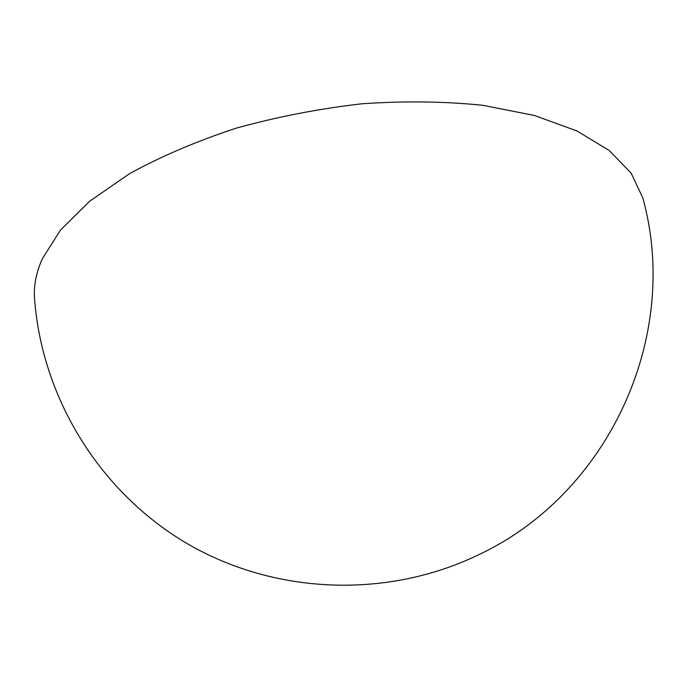 <?xml version="1.0" encoding="UTF-8"?>
<svg xmlns="http://www.w3.org/2000/svg" width="687" height="687" viewBox="0 0 687 687"><rect width="100%" height="100%" fill="white"/><g stroke="black" fill="none" stroke-linecap="round" stroke-linejoin="round"><path stroke-width="1.03" d="M34.53 298.519C33.569 285.938 36.136 272.748 42.216 258.965L60.456 230.076L89.662 201.231L129.508 173.708C160.998 156.413 196.465 141.264 235.907 128.254C276.921 116.867 318.957 108.709 362.006 103.771C404.643 100.86 445.004 101.384 483.073 105.326L534.426 115.493L576.874 130.916L609.275 150.539L631.19 173.218L642.783 197.822C681.452 336.948 608.012 495.275 476.83 555.611C385.785 598.884 274.998 594.41 187.74 543.949C100.706 493.103 41.984 399.044 34.53 298.519"/></g></svg>
